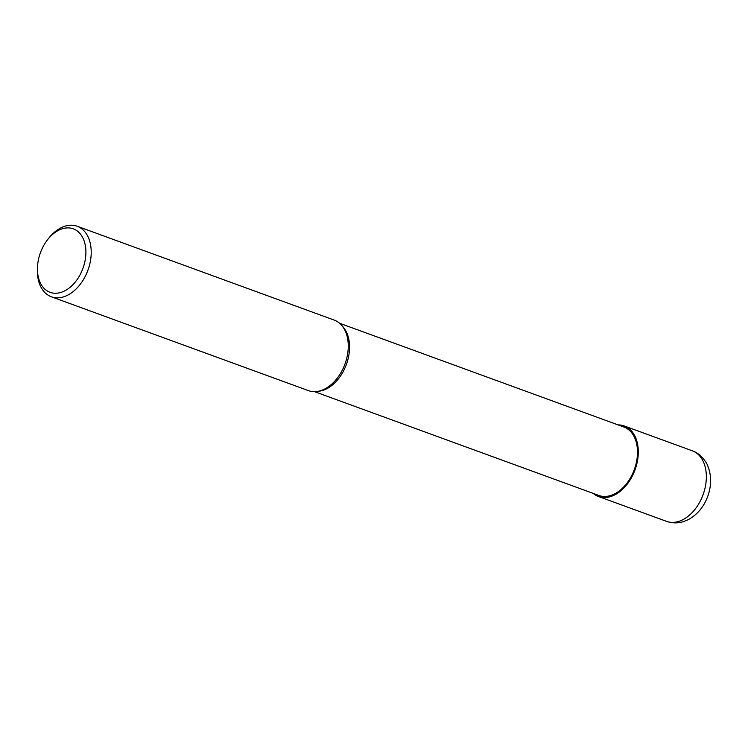 <?xml version="1.0" encoding="UTF-8"?>
<svg xmlns="http://www.w3.org/2000/svg" width="748" height="748" viewBox="0 0 748 748"><rect width="100%" height="100%" fill="white"/><g stroke="black" fill="none" stroke-linecap="round" stroke-linejoin="round"><path stroke-width="1.12" d="M341.546 325.184L342.958 326.773A36.428 24.422 110.1 0 1 347.951 359.414A36.428 24.422 110.1 0 1 319.452 391.157L317.348 391.466M339.573 323.239L623.851 427.014A36.428 24.422 110.1 0 1 635.884 464.517A36.428 24.422 110.1 0 1 598.868 495.457L314.59 391.681M341.462 325.1A37.559 25.18 110.1 0 1 346.614 358.75A37.559 25.18 110.1 0 1 308.457 390.643L51.406 296.806A37.559 25.18 110.1 0 1 37.4 268.841L37.475 267.158A33.8 22.664 110.1 0 1 38.924 257.527A33.8 22.664 110.1 0 1 47.405 239.949A33.8 22.664 110.1 0 1 76.277 230.319A33.8 22.664 110.1 0 1 84.421 263.623A33.8 22.664 110.1 0 1 56.764 293.216A33.8 22.664 110.1 0 1 37.475 267.158M47.405 239.949L48.433 238.612A37.559 25.18 110.1 0 1 77.166 226.251A37.559 25.18 110.1 0 1 89.564 264.923A37.559 25.18 110.1 0 1 51.406 296.806M77.166 226.251L334.216 320.088A37.559 25.18 110.1 0 1 346.614 358.75A37.559 25.18 110.1 0 1 317.236 391.475M618.11 424.911A37.559 25.18 110.1 0 1 624.243 425.958A37.559 25.18 110.1 0 1 636.642 464.62A37.559 25.18 110.1 0 1 598.484 496.513A37.559 25.18 110.1 0 1 593.127 493.353M704.7 489.463A37.559 25.18 110.1 0 1 666.543 521.356L666.543 521.356C672.022 523.273 677.576 523.394 683.195 521.711L688.487 519.551C698.875 513.624 705.757 504.386 709.141 491.847C711.423 482.918 711.039 474.475 708.001 466.518C706.851 462.545 700.661 453.456 692.302 450.801L692.302 450.801A37.559 25.18 110.1 0 1 704.7 489.463M624.243 425.958L692.302 450.801M598.484 496.513L666.543 521.356"/></g></svg>
